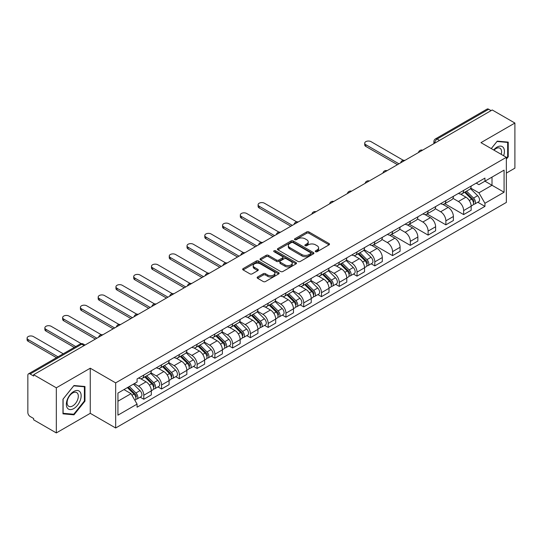 <?xml version="1.0" encoding="UTF-8"?>
<svg xmlns="http://www.w3.org/2000/svg" width="542" height="542" viewBox="0 0 542 542"><rect width="100%" height="100%" fill="white"/><g stroke="black" fill="none" stroke-linecap="round" stroke-linejoin="round"><path stroke-width="0.81" d="M315.6 251.698A1.104 0.637 0 0 0 317.165 251.698L329.041 244.842A1.579 0.915 0 0 0 329.509 244.198A1.579 0.915 0 0 0 329.041 243.548L308.92 231.929A1.579 0.915 0 0 0 306.684 231.929L294.801 238.792A1.104 0.637 0 0 0 294.482 239.239A1.104 0.637 0 0 0 294.801 239.693A1.104 0.637 0 0 0 296.366 239.693L297.904 238.805A5.061 2.92 0 0 1 305.058 238.805L306.738 239.774A5.061 2.92 0 0 1 308.222 241.84A5.061 2.92 0 0 1 306.738 243.907L305.2 244.794A1.104 0.637 0 0 0 304.875 245.241A1.104 0.637 0 0 0 305.2 245.695A1.104 0.637 0 0 0 306.765 245.695L308.303 244.808A5.061 2.92 0 0 1 315.458 244.808L317.138 245.777A5.061 2.92 0 0 1 318.615 247.843A5.061 2.92 0 0 1 317.138 249.909L315.6 250.797A1.104 0.637 0 0 0 315.275 251.244A1.104 0.637 0 0 0 315.6 251.698L315.6 250.797M257.599 276.989A1.579 0.915 0 0 0 257.138 277.633A1.579 0.915 0 0 0 257.599 278.276L263.249 281.535A1.579 0.915 0 0 0 265.485 281.535L278.676 273.92A1.579 0.915 0 0 0 279.137 273.276A1.579 0.915 0 0 0 278.676 272.626L258.548 261.007A1.579 0.915 0 0 0 256.312 261.007L243.121 268.629A1.579 0.915 0 0 0 242.66 269.272A1.579 0.915 0 0 0 243.121 269.916L249.943 273.852A1.579 0.915 0 0 0 252.179 273.852L257.823 270.594A1.579 0.915 0 0 0 258.283 269.95A1.579 0.915 0 0 0 257.823 269.306L254.442 267.355A4.228 2.439 0 0 1 253.202 265.627A4.228 2.439 0 0 1 255.81 263.371A4.228 2.439 0 0 1 260.424 263.9L273.669 271.549A4.228 2.439 0 0 1 274.909 273.276A4.228 2.439 0 0 1 272.301 275.532A4.228 2.439 0 0 1 267.687 275.004L265.485 273.724A1.579 0.915 0 0 0 263.249 273.724L257.599 276.989L257.599 278.276M115.663 382.876L90.263 368.208L56.321 387.808L33.651 374.718L492.231 109.965L514.9 123.048L480.957 142.648L506.357 157.309L115.663 382.876L115.663 427.99L506.357 202.423L506.357 157.309M298.019 261.461A1.579 0.915 0 0 0 300.254 261.461L313.445 253.846A1.579 0.915 0 0 0 313.913 253.202A1.579 0.915 0 0 0 313.445 252.552L293.324 240.933A1.579 0.915 0 0 0 291.088 240.933L277.89 248.554A1.579 0.915 0 0 0 277.429 249.198A1.579 0.915 0 0 0 277.89 249.842L298.019 261.461M274.476 251.935A1.104 0.637 0 0 1 275.6 252.091L275.6 250.777L296.061 262.592A1.579 0.915 0 0 1 296.521 263.236A1.579 0.915 0 0 1 296.061 263.879L282.87 271.501A1.579 0.915 0 0 1 280.634 271.501L260.506 259.882L260.506 258.588A1.579 0.915 0 0 0 260.045 259.232A1.579 0.915 0 0 0 260.506 259.882M260.506 258.588L266.156 255.329A1.579 0.915 0 0 1 268.392 255.329L276.549 260.045A1.579 0.915 0 0 0 278.784 260.045L282.531 257.877A1.579 0.915 0 0 0 282.999 257.233A1.579 0.915 0 0 0 282.531 256.59L274.035 251.684A1.104 0.637 0 0 1 273.71 251.231A1.104 0.637 0 0 1 274.394 250.641A1.104 0.637 0 0 1 275.6 250.777M56.321 387.808L56.321 432.923L33.651 419.833L33.651 418.519L30.122 416.48A3.225 1.863 -120 0 1 27.845 412.537L27.845 375.315A3.225 1.863 -120 0 1 28.509 373.838L80.108 344.048A3.225 1.863 60 0 1 81.72 344.204L30.122 374A3.225 1.863 -120 0 0 28.509 373.838M506.357 173.094L514.9 168.162L514.9 123.048M56.321 432.923L90.263 413.322L115.663 427.99M33.651 374.718L33.651 376.033L30.122 374M439.494 140.412L437.103 139.03A3.225 1.863 60 0 0 435.49 138.867L487.089 109.078A3.225 1.863 60 0 1 488.701 109.24L437.103 139.03A3.225 1.863 120 0 0 434.826 142.973L434.826 143.108M491.093 110.622L488.701 109.24M463.64 190.391A7.412 4.275 60 0 1 462.109 193.718L469.623 189.375A7.412 4.275 -120 0 0 471.161 186.048M452.976 198.365L458.403 201.502A7.412 4.275 60 0 1 463.64 210.581L471.161 206.238A7.412 4.275 -120 0 0 465.924 197.166L460.537 194.056M471.161 206.238L471.161 210.249L463.64 214.591L444.799 203.711M462.109 193.718A7.412 4.275 60 0 1 458.457 193.379M463.64 210.581L463.64 214.591M445.876 200.648A7.412 4.275 60 0 1 444.338 203.975L451.859 199.632A7.412 4.275 -120 0 0 453.39 196.306M427.028 213.968L445.876 224.849L453.39 220.506L453.39 216.495A7.412 4.275 -120 0 0 448.153 207.423L442.773 204.314M444.338 203.975A7.412 4.275 60 0 1 440.693 203.643M435.206 208.629L440.632 211.759A7.412 4.275 60 0 1 445.876 220.838L445.876 224.849M428.105 210.906A7.412 4.275 60 0 1 426.568 214.232L434.088 209.896A7.412 4.275 -120 0 0 435.619 206.57M409.257 224.225L428.105 235.106L435.619 230.77L435.619 226.759A7.412 4.275 -120 0 0 430.382 217.681L425.003 214.571M426.568 214.232A7.412 4.275 60 0 1 422.923 213.9M417.435 218.887L422.862 222.024A7.412 4.275 60 0 1 428.105 231.095L428.105 235.106M410.335 221.163A7.412 4.275 60 0 1 408.803 224.49L416.317 220.154A7.412 4.275 -120 0 0 417.855 216.827M391.493 234.49L410.335 245.37L417.855 241.027L417.855 237.017A7.412 4.275 -120 0 0 412.611 227.938L407.232 224.835M408.803 224.49A7.412 4.275 60 0 1 405.152 224.158M399.664 229.144L405.098 232.281A7.412 4.275 60 0 1 410.335 241.353L410.335 245.37M392.564 231.427A7.412 4.275 60 0 1 391.033 234.754L398.546 230.411A7.412 4.275 -120 0 0 400.084 227.084M373.723 244.747L392.564 255.628L400.084 251.285L400.084 247.274A7.412 4.275 -120 0 0 394.847 238.195L389.461 235.093M391.033 234.754A7.412 4.275 60 0 1 387.381 234.415M381.9 239.401L387.327 242.538A7.412 4.275 60 0 1 392.564 251.617L392.564 255.628M374.8 241.685A7.412 4.275 60 0 1 373.262 245.011L380.782 240.668A7.412 4.275 -120 0 0 382.313 237.342M371.195 263.805L374.8 265.885L382.313 261.542L382.313 257.531A7.412 4.275 -120 0 0 377.076 248.46L371.697 245.35M373.262 245.011A7.412 4.275 60 0 1 369.617 244.679M364.129 249.666L369.556 252.796A7.412 4.275 60 0 1 374.8 261.874L374.8 265.885M357.029 251.942A7.412 4.275 60 0 1 355.491 255.268L363.011 250.926A7.412 4.275 -120 0 0 364.542 247.606M353.425 274.062L357.029 276.142L364.542 271.806L364.542 267.789A7.412 4.275 -120 0 0 359.305 258.717L353.926 255.607M355.491 255.268A7.412 4.275 60 0 1 351.846 254.936M346.358 259.923L351.785 263.06A7.412 4.275 60 0 1 357.029 272.131L357.029 276.142M339.258 262.199A7.412 4.275 60 0 1 337.727 265.526L345.24 261.19A7.412 4.275 -120 0 0 346.778 257.863M335.654 284.32L339.258 286.4L346.778 282.064L346.778 278.053A7.412 4.275 -120 0 0 341.535 268.974L336.155 265.871M337.727 265.526A7.412 4.275 60 0 1 334.075 265.194M328.587 270.18L334.021 273.317A7.412 4.275 60 0 1 339.258 282.389L339.258 286.4M321.487 272.463A7.412 4.275 60 0 1 319.956 275.79L327.47 271.447A7.412 4.275 -120 0 0 329.008 268.121M317.883 294.584L321.487 296.664L329.008 292.321L329.008 288.31A7.412 4.275 -120 0 0 323.77 279.232L318.384 276.129M319.956 275.79A7.412 4.275 60 0 1 316.304 275.451M310.823 280.438L316.25 283.574A7.412 4.275 60 0 1 321.487 292.653L321.487 296.664M303.723 282.721A7.412 4.275 60 0 1 302.185 286.047L309.706 281.704A7.412 4.275 -120 0 0 311.237 278.378M300.119 304.841L303.723 306.921L311.237 302.578L311.237 298.567A7.412 4.275 -120 0 0 306 289.496L300.62 286.386M302.185 286.047A7.412 4.275 60 0 1 298.54 285.709M293.053 290.702L298.479 293.832A7.412 4.275 60 0 1 303.723 302.91L303.723 306.921M285.952 292.978A7.412 4.275 60 0 1 284.415 296.305L291.935 291.962A7.412 4.275 -120 0 0 293.466 288.635M282.348 315.098L285.952 317.178L293.466 312.842L293.466 308.825A7.412 4.275 -120 0 0 288.229 299.753L282.849 296.643M284.415 296.305A7.412 4.275 60 0 1 280.77 295.973M275.282 300.959L280.709 304.096A7.412 4.275 60 0 1 285.952 313.168L285.952 317.178M268.182 303.235A7.412 4.275 60 0 1 266.65 306.562L274.164 302.226A7.412 4.275 -120 0 0 275.702 298.899M264.577 325.356L268.182 327.436L275.702 323.1L275.702 319.089A7.412 4.275 -120 0 0 270.458 310.01L265.079 306.907M266.65 306.562A7.412 4.275 60 0 1 262.999 306.23M257.511 311.216L262.945 314.353A7.412 4.275 60 0 1 268.182 323.425L268.182 327.436M250.411 313.5A7.412 4.275 60 0 1 248.88 316.819L256.393 312.483A7.412 4.275 -120 0 0 257.931 309.157M246.806 335.613L250.411 337.7L257.931 333.357L257.931 329.346A7.412 4.275 -120 0 0 252.694 320.268L247.308 317.165M248.88 316.819A7.412 4.275 60 0 1 245.228 316.487M239.747 321.474L245.174 324.611A7.412 4.275 60 0 1 250.411 333.682L250.411 337.7M232.647 323.757A7.412 4.275 60 0 1 231.109 327.083L238.629 322.741A7.412 4.275 -120 0 0 240.16 319.414M229.042 345.877L232.647 347.957L240.16 343.614L240.16 339.604A7.412 4.275 -120 0 0 234.923 330.532L229.544 327.422M231.109 327.083A7.412 4.275 60 0 1 227.464 326.745M221.976 331.731L227.403 334.868A7.412 4.275 60 0 1 232.647 343.946L232.647 347.957M214.876 334.014A7.412 4.275 60 0 1 213.338 337.341L220.858 332.998A7.412 4.275 -120 0 0 222.389 329.672M211.272 356.135L214.876 358.215L222.389 353.872L222.389 349.861A7.412 4.275 -120 0 0 217.152 340.789L211.773 337.68M213.338 337.341A7.412 4.275 60 0 1 209.693 337.009M204.205 341.995L209.632 345.125A7.412 4.275 60 0 1 214.876 354.204L214.876 358.215M197.105 344.272A7.412 4.275 60 0 1 195.574 347.598L203.087 343.262A7.412 4.275 -120 0 0 204.625 339.936M193.501 366.392L197.105 368.472L204.625 364.136L204.625 360.125A7.412 4.275 -120 0 0 199.381 351.047L194.002 347.937M195.574 347.598A7.412 4.275 60 0 1 191.922 347.266M186.434 352.253L191.868 355.389A7.412 4.275 60 0 1 197.105 364.461L197.105 368.472M179.334 354.529A7.412 4.275 60 0 1 177.803 357.856L185.317 353.519A7.412 4.275 -120 0 0 186.855 350.193M175.73 376.649L179.334 378.736L186.855 374.393L186.855 370.382A7.412 4.275 -120 0 0 181.617 361.304L176.231 358.201M177.803 357.856A7.412 4.275 60 0 1 174.151 357.524M168.67 362.51L174.097 365.647A7.412 4.275 60 0 1 179.334 374.718L179.334 378.736M161.57 364.793A7.412 4.275 60 0 1 160.032 368.12L167.553 363.777A7.412 4.275 -120 0 0 169.084 360.45M157.966 386.913L161.57 388.993L169.084 384.651L169.084 380.64A7.412 4.275 -120 0 0 163.847 371.561L158.467 368.458M160.032 368.12A7.412 4.275 60 0 1 156.387 367.781M150.9 372.767L156.326 375.904A7.412 4.275 60 0 1 161.57 384.983L161.57 388.993M143.799 375.05A7.412 4.275 60 0 1 142.261 378.377L149.782 374.034A7.412 4.275 -120 0 0 151.313 370.708M140.195 397.171L143.799 399.251L151.313 394.908L151.313 390.897A7.412 4.275 -120 0 0 146.076 381.825L140.696 378.716M142.261 378.377A7.412 4.275 60 0 1 138.617 378.045M134.233 383.661L138.556 386.161A7.412 4.275 60 0 1 143.799 395.24L143.799 399.251M476.228 183.121L478.904 184.666L504.08 170.134L492.007 177.105L492.007 185.262L478.904 192.823L470.741 188.108M117.939 401.222L131.042 393.661L137.079 404.115L117.939 415.165L117.939 393.072L137.079 382.022L137.079 378.933L484.941 178.094L484.941 181.184L504.08 192.234L484.941 203.277L478.904 192.823M504.08 170.134L504.08 192.234M137.079 404.115L137.079 407.205L484.941 206.373L484.941 203.277M506.357 159.118L508.233 156.78L508.233 142.126L497.244 141.144L491.255 148.589M90.263 368.208L90.263 413.322M62.98 413.844L73.976 414.826L84.965 401.155L84.965 386.5L73.976 385.518L62.98 399.19L62.98 413.844M131.042 393.661L123.976 389.583M477.807 202.247L484.941 206.373M507.664 156.448L508.233 156.78M72.811 414.156L73.976 414.826M84.396 400.823L84.965 401.155M316.04 251.854L317.138 251.224A5.061 2.92 0 0 0 318.615 249.157L318.615 247.843M308.222 241.84L308.222 243.155A5.061 2.92 0 0 1 306.738 245.221L305.641 245.851M329.041 243.548L329.041 244.842L308.92 233.243A1.579 0.915 0 0 0 306.684 233.243L295.248 239.849M313.425 253.859L293.324 242.247A1.579 0.915 0 0 0 291.088 242.247L277.911 249.855M310.654 253.649A1.104 0.637 0 0 0 310.972 253.202A1.104 0.637 0 0 0 310.654 252.748L292.985 242.552A1.104 0.637 0 0 0 291.42 242.552L289.801 243.487A5.061 2.92 0 0 0 288.317 245.553A5.061 2.92 0 0 0 289.801 247.613L301.874 254.584A5.061 2.92 0 0 0 309.028 254.584L310.654 253.649L310.654 254.964A1.104 0.637 0 0 0 310.972 254.516L310.972 253.202M288.317 245.553L288.317 246.867A5.061 2.92 0 0 0 289.801 248.934L289.801 247.613M310.654 254.964L309.028 255.905A5.061 2.92 0 0 1 301.874 255.905L289.801 248.934M260.526 259.896L266.156 256.644L266.156 255.329M282.999 257.233L282.999 258.548A1.579 0.915 0 0 1 282.531 259.198L278.784 261.359A1.579 0.915 0 0 1 276.549 261.359L268.392 256.644A1.579 0.915 0 0 0 266.156 256.644M275.6 252.091L296.04 263.893M285.017 264.93A4.228 2.439 0 0 0 289.631 265.458A4.228 2.439 0 0 0 292.24 263.202A4.228 2.439 0 0 0 291 261.481L286.332 258.785A1.579 0.915 0 0 0 284.096 258.785L280.349 260.946A1.579 0.915 0 0 0 279.889 261.59A1.579 0.915 0 0 0 280.349 262.233L285.017 264.93L285.017 266.244A4.228 2.439 0 0 0 289.631 266.779A4.228 2.439 0 0 0 292.24 264.523L292.24 263.202M279.889 261.59L279.889 262.904A1.579 0.915 0 0 0 280.349 263.554L280.349 262.233M285.017 266.244L280.349 263.554M274.909 273.276L274.909 274.591A4.228 2.439 0 0 1 272.301 276.847A4.228 2.439 0 0 1 267.687 276.318L265.485 275.045A1.579 0.915 0 0 0 263.249 275.045L257.619 278.29M253.202 265.627L253.202 266.942A4.228 2.439 0 0 0 254.442 268.669L254.442 267.355M257.802 270.607L254.442 268.669M278.656 273.934L258.548 262.328A1.579 0.915 0 0 0 256.312 262.328L243.141 269.93M464.602 192.275L471.601 199.185A4.024 2.324 60 0 1 472.665 205.222L471.161 206.089M465.998 193.657L468.966 195.371M403.343 160.31L371.04 141.658A3.706 2.141 -0 0 0 367.002 141.198A3.706 2.141 -0 0 0 364.712 143.169A3.706 2.141 -0 0 0 365.796 144.687L398.946 163.82M465.375 191.827L473.044 199.388A1.931 1.118 60 0 1 473.552 202.288A1.931 1.118 60 0 1 473.376 202.362M466.533 191.157L473.539 198.067A4.024 2.324 60 0 1 474.596 204.104A4.024 2.324 60 0 1 473.383 204.232M470.456 188.609L477.637 195.696A4.024 2.324 60 0 1 478.701 201.739L474.596 204.104M397.462 164.673L365.796 146.394A3.706 2.141 180 0 1 364.712 144.883L364.712 143.169M503.62 155.73A10.467 6.043 120 0 0 503.43 147.688A10.467 6.043 120 0 0 493.66 149.985M501.221 154.341A7.927 4.58 120 0 0 500.835 149.03A7.927 4.58 120 0 0 499.941 148.203A7.927 4.58 120 0 0 493.986 150.168M491.276 148.603L497.014 141.469L507.664 142.417L507.664 156.618L506.357 158.25M506.96 142.011L507.664 142.417M80.162 392.062A10.467 6.043 120 0 0 70.047 394.772A10.467 6.043 120 0 0 67.337 408.018A10.467 6.043 120 0 0 77.452 405.308A10.467 6.043 120 0 0 80.162 392.062M77.56 393.404A7.927 4.58 120 0 0 76.673 392.577A7.927 4.58 120 0 0 69.295 396.277A7.927 4.58 120 0 0 67.852 405.477A7.927 4.58 120 0 0 68.746 406.304A7.927 4.58 120 0 0 76.124 402.604A7.927 4.58 120 0 0 77.56 393.404M73.746 414.237L63.096 413.289L63.096 399.088L73.746 385.836L84.396 386.792L84.396 400.992L73.746 414.237M83.692 386.385L84.396 386.792M357.984 253.832L364.983 260.736A4.024 2.324 60 0 1 366.046 266.772L364.542 267.64M359.38 255.207L362.347 256.922M296.725 221.861L264.421 203.216A3.706 2.141 -0 0 0 260.384 202.749A3.706 2.141 -0 0 0 258.1 204.727A3.706 2.141 -0 0 0 259.184 206.238L292.328 225.377M358.763 253.385L366.426 260.946A1.931 1.118 60 0 1 366.934 263.846A1.931 1.118 60 0 1 366.758 263.913M359.922 252.714L366.92 259.618A4.024 2.324 60 0 1 367.984 265.655A4.024 2.324 60 0 1 366.765 265.783M363.838 250.167L371.019 257.254A4.024 2.324 60 0 1 372.083 263.29L367.984 265.655M290.851 226.231L259.184 207.945A3.706 2.141 180 0 1 258.1 206.434L258.1 204.727M340.213 264.089L347.212 270.993A4.024 2.324 60 0 1 348.276 277.037L346.778 277.904M341.609 265.465L344.577 267.179M278.961 232.125L246.657 213.473A3.706 2.141 -0 0 0 242.62 213.006A3.706 2.141 -0 0 0 240.33 214.984A3.706 2.141 -0 0 0 241.414 216.495L274.564 235.635M340.993 263.642L348.655 271.203A1.931 1.118 60 0 1 349.17 274.103A1.931 1.118 60 0 1 348.994 274.171M342.151 262.972L349.15 269.875A4.024 2.324 60 0 1 350.213 275.919A4.024 2.324 60 0 1 349.001 276.047M346.067 260.424L353.255 267.511A4.024 2.324 60 0 1 354.312 273.547L350.213 275.919M273.08 236.488L241.414 218.209A3.706 2.141 180 0 1 240.33 216.692L240.33 214.984M322.449 274.347L329.448 281.257A4.024 2.324 60 0 1 330.512 287.294L329.008 288.161M323.845 275.729L326.812 277.436M261.19 242.382L228.887 223.731A3.706 2.141 -0 0 0 224.849 223.27A3.706 2.141 -0 0 0 222.559 225.242A3.706 2.141 -0 0 0 223.643 226.759L256.793 245.892M323.222 273.9L330.891 281.461A1.931 1.118 60 0 1 331.399 284.36A1.931 1.118 60 0 1 331.223 284.428M324.38 273.229L331.386 280.139A4.024 2.324 60 0 1 332.442 286.176A4.024 2.324 60 0 1 331.23 286.305M328.303 270.682L335.484 277.768A4.024 2.324 60 0 1 336.548 283.805L332.442 286.176M255.309 246.745L223.643 228.467A3.706 2.141 180 0 1 222.559 226.956L222.559 225.242M304.679 284.611L311.677 291.515A4.024 2.324 60 0 1 312.741 297.551L311.237 298.418M306.074 285.986L309.042 287.7M243.419 252.64L211.116 233.988A3.706 2.141 -0 0 0 207.078 233.527A3.706 2.141 -0 0 0 204.795 235.506A3.706 2.141 -0 0 0 205.879 237.017L239.022 256.149M305.451 284.157L313.12 291.725A1.931 1.118 60 0 1 313.628 294.618A1.931 1.118 60 0 1 313.452 294.692M306.616 283.493L313.615 290.397A4.024 2.324 60 0 1 314.678 296.433A4.024 2.324 60 0 1 313.459 296.562M310.532 280.939L317.714 288.026A4.024 2.324 60 0 1 318.777 294.069L314.678 296.433M237.538 257.01L205.879 238.724A3.706 2.141 180 0 1 204.795 237.213L204.795 235.506M286.908 294.868L293.906 301.772A4.024 2.324 60 0 1 294.97 307.809L293.466 308.676M288.303 296.244L291.271 297.958M225.648 262.897L193.345 244.252A3.706 2.141 -0 0 0 189.307 243.785A3.706 2.141 -0 0 0 187.024 245.763A3.706 2.141 -0 0 0 188.108 247.274L221.251 266.413M287.687 294.421L295.349 301.982A1.931 1.118 60 0 1 295.857 304.882A1.931 1.118 60 0 1 295.681 304.95M288.845 293.75L295.844 300.654A4.024 2.324 60 0 1 296.908 306.691A4.024 2.324 60 0 1 295.688 306.819M292.761 291.203L299.943 298.29A4.024 2.324 60 0 1 301.006 304.326L296.908 306.691M219.774 267.267L188.108 248.981A3.706 2.141 180 0 1 187.024 247.47L187.024 245.763M269.137 305.126L276.135 312.029A4.024 2.324 60 0 1 277.199 318.066L275.702 318.94M270.533 306.501L273.5 308.215M207.884 273.161L175.581 254.51A3.706 2.141 -0 0 0 171.543 254.042A3.706 2.141 -0 0 0 169.253 256.02A3.706 2.141 -0 0 0 170.337 257.531L203.487 276.671M269.916 304.679L277.579 312.239A1.931 1.118 60 0 1 278.093 315.139A1.931 1.118 60 0 1 277.917 315.207M271.075 304.008L278.073 310.912A4.024 2.324 60 0 1 279.137 316.948A4.024 2.324 60 0 1 277.924 317.084M274.99 301.46L282.179 308.547A4.024 2.324 60 0 1 283.236 314.584L279.137 316.948M202.003 277.524L170.337 259.245A3.706 2.141 180 0 1 169.253 257.728L169.253 256.02M251.373 315.383L258.371 322.294A4.024 2.324 60 0 1 259.435 328.33L257.931 329.197M252.768 316.765L255.736 318.472M190.113 283.419L157.81 264.767A3.706 2.141 -0 0 0 153.772 264.306A3.706 2.141 -0 0 0 151.482 266.278A3.706 2.141 -0 0 0 152.566 267.789L185.716 286.928M252.145 314.936L259.814 322.497A1.931 1.118 60 0 1 260.323 325.396A1.931 1.118 60 0 1 260.146 325.464M253.304 314.265L260.309 321.176A4.024 2.324 60 0 1 261.366 327.212A4.024 2.324 60 0 1 260.153 327.341M257.226 311.718L264.408 318.804A4.024 2.324 60 0 1 265.472 324.841L261.366 327.212M184.233 287.782L152.566 269.503A3.706 2.141 180 0 1 151.482 267.992L151.482 266.278M233.602 325.64L240.601 332.551A4.024 2.324 60 0 1 241.664 338.587L240.16 339.455M234.998 327.022L237.965 328.737M172.342 293.676L140.039 275.024A3.706 2.141 -0 0 0 136.001 274.564A3.706 2.141 -0 0 0 133.718 276.535A3.706 2.141 -0 0 0 134.802 278.053L167.945 297.185M234.374 325.193L242.044 332.754A1.931 1.118 60 0 1 242.552 335.654A1.931 1.118 60 0 1 242.376 335.728M235.54 324.522L242.538 331.433A4.024 2.324 60 0 1 243.602 337.47A4.024 2.324 60 0 1 242.382 337.598M239.456 321.975L246.637 329.062A4.024 2.324 60 0 1 247.701 335.105L243.602 337.47M166.462 298.039L134.802 279.76A3.706 2.141 180 0 1 133.718 278.249L133.718 276.535M215.831 335.904L222.83 342.808A4.024 2.324 60 0 1 223.893 348.845L222.389 349.712M217.227 337.28L220.194 338.994M154.572 303.933L122.268 285.282A3.706 2.141 -0 0 0 118.231 284.821A3.706 2.141 -0 0 0 115.947 286.799A3.706 2.141 -0 0 0 117.031 288.31L150.175 307.45M216.61 335.457L224.273 343.018A1.931 1.118 60 0 1 224.781 345.911A1.931 1.118 60 0 1 224.605 345.986M217.769 334.787L224.767 341.69A4.024 2.324 60 0 1 225.831 347.727A4.024 2.324 60 0 1 224.612 347.856M221.685 332.239L228.866 339.326A4.024 2.324 60 0 1 229.93 345.362L225.831 347.727M148.698 308.303L117.031 290.017A3.706 2.141 180 0 1 115.947 288.507L115.947 286.799M198.06 346.162L205.059 353.066A4.024 2.324 60 0 1 206.123 359.102L204.625 359.969M199.456 347.537L202.423 349.251M136.808 314.191L104.504 295.546A3.706 2.141 -0 0 0 100.466 295.078A3.706 2.141 -0 0 0 98.177 297.057A3.706 2.141 -0 0 0 99.261 298.567L132.411 317.707M198.839 345.715L206.502 353.276A1.931 1.118 60 0 1 207.017 356.175A1.931 1.118 60 0 1 206.841 356.243M199.998 345.044L206.997 351.948A4.024 2.324 60 0 1 208.06 357.984A4.024 2.324 60 0 1 206.848 358.12M203.914 342.497L211.102 349.583A4.024 2.324 60 0 1 212.159 355.62L208.06 357.984M130.927 318.56L99.261 300.282A3.706 2.141 180 0 1 98.177 298.764L98.177 297.057M180.296 356.419L187.295 363.323A4.024 2.324 60 0 1 188.359 369.366L186.855 370.233M181.692 357.795L184.659 359.509M119.037 324.455L86.734 305.803A3.706 2.141 -0 0 0 82.696 305.336A3.706 2.141 -0 0 0 80.406 307.314A3.706 2.141 -0 0 0 81.49 308.825L114.64 327.964M181.069 355.972L188.738 363.533A1.931 1.118 60 0 1 189.246 366.433A1.931 1.118 60 0 1 189.07 366.5M182.227 355.301L189.233 362.205A4.024 2.324 60 0 1 190.289 368.248A4.024 2.324 60 0 1 189.077 368.377M186.15 352.754L193.331 359.841A4.024 2.324 60 0 1 194.395 365.877L190.289 368.248M113.156 328.818L81.49 310.539A3.706 2.141 180 0 1 80.406 309.028L80.406 307.314M162.525 366.677L169.524 373.587A4.024 2.324 60 0 1 170.588 379.624L169.084 380.491M163.921 368.059L166.889 369.773M101.266 334.712L68.963 316.061A3.706 2.141 -0 0 0 64.925 315.6A3.706 2.141 -0 0 0 62.642 317.571A3.706 2.141 -0 0 0 63.726 319.089L96.869 338.222M163.298 366.229L170.967 373.79A1.931 1.118 60 0 1 171.475 376.69A1.931 1.118 60 0 1 171.299 376.765M164.463 365.559L171.462 372.469A4.024 2.324 60 0 1 172.525 378.506A4.024 2.324 60 0 1 171.306 378.634M168.379 363.011L175.561 370.098A4.024 2.324 60 0 1 176.624 376.134L172.525 378.506M95.385 339.075L63.726 320.796A3.706 2.141 180 0 1 62.642 319.285L62.642 317.571M144.755 376.941L151.753 383.844A4.024 2.324 60 0 1 152.817 389.881L151.313 390.748M146.15 378.316L149.118 380.03M81.219 343.655L51.192 326.318A3.706 2.141 -0 0 0 47.154 325.857A3.706 2.141 -0 0 0 44.871 327.835A3.706 2.141 -0 0 0 45.955 329.346L75.765 346.555M145.534 376.487L153.196 384.054A1.931 1.118 60 0 1 153.704 386.947A1.931 1.118 60 0 1 153.528 387.022M146.692 375.823L153.691 382.727A4.024 2.324 60 0 1 154.755 388.763A4.024 2.324 60 0 1 153.535 388.892M150.608 373.269L157.79 380.355A4.024 2.324 60 0 1 158.853 386.399L154.755 388.763M74.281 347.408L45.955 331.054A3.706 2.141 180 0 1 44.871 329.543L44.871 327.835M127.404 387.605L133.982 394.102A4.024 2.324 60 0 1 135.046 400.138L134.85 400.253M128.379 388.573L131.347 390.287M63.238 353.791L33.428 336.582A3.706 2.141 -0 0 0 29.39 336.115A3.706 2.141 -0 0 0 27.1 338.093A3.706 2.141 -0 0 0 28.184 339.604L57.994 356.812M128.176 387.157L135.425 394.312A1.931 1.118 60 0 1 135.94 397.211A1.931 1.118 60 0 1 135.764 397.279M129.335 386.487L135.92 392.984A4.024 2.324 60 0 1 136.984 399.02A4.024 2.324 60 0 1 135.771 399.149M133.44 384.122L140.026 390.619A4.024 2.324 60 0 1 141.083 396.656L136.984 399.02M56.517 357.673L28.184 341.311A3.706 2.141 180 0 1 27.1 339.8L27.1 338.093M434.941 143.041L434.826 142.973A3.225 1.863 0 0 1 433.885 141.658L433.885 143.65M161.57 384.983L169.084 380.64M179.334 374.718L186.855 370.382M197.105 364.461L204.625 360.125M214.876 354.204L222.389 349.861M232.647 343.946L240.16 339.604M250.411 333.682L257.931 329.346M268.182 323.425L275.702 319.089M285.952 313.168L293.466 308.825M303.723 302.91L311.237 298.567M321.487 292.653L329.008 288.31M339.258 282.389L346.778 278.053M357.029 272.131L364.542 267.789M374.8 261.874L382.313 257.531M392.564 251.617L400.084 247.274M410.335 241.353L417.855 237.017M428.105 231.095L435.619 226.759M445.876 220.838L453.39 216.495M143.799 395.24L151.313 390.897M138.556 386.161L146.076 381.825M156.326 375.904L163.847 371.561M174.097 365.647L181.617 361.304M191.868 355.389L199.381 351.047M209.632 345.125L217.152 340.789M227.403 334.868L234.923 330.532M245.174 324.611L252.694 320.268M262.945 314.353L270.458 310.01M280.709 304.096L288.229 299.753M298.479 293.832L306 289.496M316.25 283.574L323.77 279.232M334.021 273.317L341.535 268.974M351.785 263.06L359.305 258.717M369.556 252.796L377.076 248.46M387.327 242.538L394.847 238.195M405.098 232.281L412.611 227.938M422.862 222.024L430.382 217.681M440.632 211.759L448.153 207.423M458.403 201.502L465.924 197.166M422.326 150.324A3.225 1.863 120 0 0 420.904 151.143M404.556 160.581A3.225 1.863 120 0 0 403.133 161.401M386.785 170.838A3.225 1.863 120 0 0 385.362 171.665M369.014 181.103A3.225 1.863 120 0 0 367.591 181.922M351.25 191.36A3.225 1.863 120 0 0 349.827 192.18M333.479 201.617A3.225 1.863 120 0 0 332.056 202.437M315.708 211.875A3.225 1.863 120 0 0 314.285 212.701M297.937 222.139A3.225 1.863 120 0 0 296.515 222.958M280.173 232.396A3.225 1.863 120 0 0 278.751 233.216M262.403 242.653A3.225 1.863 120 0 0 260.98 243.473M244.632 252.911A3.225 1.863 120 0 0 243.209 253.737M226.861 263.175A3.225 1.863 120 0 0 225.438 263.995M209.097 273.432A3.225 1.863 120 0 0 207.674 274.252M191.326 283.69A3.225 1.863 120 0 0 189.903 284.509M173.555 293.947A3.225 1.863 120 0 0 172.132 294.767M155.784 304.204A3.225 1.863 120 0 0 154.362 305.031M138.02 314.468A3.225 1.863 120 0 0 136.598 315.288M120.249 324.726A3.225 1.863 120 0 0 118.827 325.546M102.479 334.983A3.225 1.863 120 0 0 101.056 335.803M84.112 345.586L81.72 344.204A3.225 1.863 120 0 1 83.332 344.048A3.225 3.225 0 0 0 80.108 344.048M317.138 251.224L317.138 249.909M305.2 245.695L305.2 244.794M306.738 245.221L306.738 243.907M294.801 239.693L294.801 238.792M306.684 233.243L306.684 231.929M308.92 233.243L308.92 231.929M277.89 249.842L277.89 248.554M291.088 242.247L291.088 240.933M293.324 242.247L293.324 240.933M313.445 253.846L313.445 252.552M301.874 255.905L301.874 254.584M309.028 255.905L309.028 254.584M268.392 256.644L268.392 255.329M276.549 261.359L276.549 260.045M278.784 261.359L278.784 260.045M282.531 259.198L282.531 257.877M296.061 263.879L296.061 262.592M263.249 275.045L263.249 273.724M265.485 275.045L265.485 273.724M267.687 276.318L267.687 275.004M257.823 270.594L257.823 269.306M243.121 269.916L243.121 268.629M256.312 262.328L256.312 261.007M258.548 262.328L258.548 261.007M278.676 273.92L278.676 272.626M471.601 199.185L469.284 200.52M473.952 201.407L473.227 201.82M477.637 195.696L473.539 198.067M365.796 146.394L365.796 144.687M364.983 260.736L362.673 262.071M367.334 262.958L366.609 263.378M371.019 257.254L366.92 259.618M259.184 207.945L259.184 206.238M347.212 270.993L344.902 272.328M349.57 273.215L348.845 273.635M353.255 267.511L349.15 269.875M241.414 218.209L241.414 216.495M329.448 281.257L327.131 282.592M331.799 283.473L331.074 283.893M335.484 277.768L331.386 280.139M223.643 228.467L223.643 226.759M311.677 291.515L309.367 292.849M314.028 293.737L313.303 294.157M317.714 288.026L313.615 290.397M205.879 238.724L205.879 237.017M293.906 301.772L291.596 303.107M296.257 303.994L295.532 304.414M299.943 298.29L295.844 300.654M188.108 248.981L188.108 247.274M276.135 312.029L273.825 313.364M278.493 314.252L277.768 314.672M282.179 308.547L278.073 310.912M170.337 259.245L170.337 257.531M258.371 322.294L256.054 323.628M260.722 324.509L259.997 324.929M264.408 318.804L260.309 321.176M152.566 269.503L152.566 267.789M240.601 332.551L238.29 333.886M242.952 334.773L242.227 335.186M246.637 329.062L242.538 331.433M134.802 279.76L134.802 278.053M222.83 342.808L220.519 344.143M225.181 345.03L224.456 345.45M228.866 339.326L224.767 341.69M117.031 290.017L117.031 288.31M205.059 353.066L202.749 354.4M207.417 355.288L206.692 355.708M211.102 349.583L206.997 351.948M99.261 300.282L99.261 298.567M187.295 363.323L184.978 364.664M189.646 365.545L188.921 365.965M193.331 359.841L189.233 362.205M81.49 310.539L81.49 308.825M169.524 373.587L167.214 374.922M171.875 375.809L171.15 376.223M175.561 370.098L171.462 372.469M63.726 320.796L63.726 319.089M151.753 383.844L149.443 385.179M154.104 386.067L153.379 386.487M157.79 380.355L153.691 382.727M45.955 331.054L45.955 329.346M133.982 394.102L131.97 395.267M136.34 396.324L135.615 396.744M140.026 390.619L135.92 392.984M28.184 341.311L28.184 339.604M422.597 150.168A3.225 3.225 0 0 0 418.465 152.553M404.827 160.425A3.225 3.225 0 0 0 400.694 162.81M387.056 170.683A3.225 3.225 0 0 0 382.923 173.067M369.292 180.94A3.225 3.225 0 0 0 365.159 183.332M351.521 191.204A3.225 3.225 0 0 0 347.388 193.589M333.75 201.461A3.225 3.225 0 0 0 329.617 203.846M315.979 211.719A3.225 3.225 0 0 0 311.846 214.104M298.215 221.976A3.225 3.225 0 0 0 294.082 224.368M280.444 232.24A3.225 3.225 0 0 0 276.312 234.625M262.674 242.498A3.225 3.225 0 0 0 258.541 244.882M244.903 252.755A3.225 3.225 0 0 0 240.77 255.14M227.139 263.012A3.225 3.225 0 0 0 223.006 265.404M209.368 273.27A3.225 3.225 0 0 0 205.235 275.661M191.597 283.534A3.225 3.225 0 0 0 187.464 285.919M173.826 293.791A3.225 3.225 0 0 0 169.693 296.176M156.062 304.048A3.225 3.225 0 0 0 151.929 306.433M138.291 314.306A3.225 3.225 0 0 0 134.159 316.697M120.52 324.57A3.225 3.225 0 0 0 116.388 326.955M102.75 334.827A3.225 3.225 0 0 0 98.617 337.212M85.053 345.044L83.332 344.048M435.49 138.867A3.225 3.225 0 0 0 433.885 141.658"/></g></svg>
